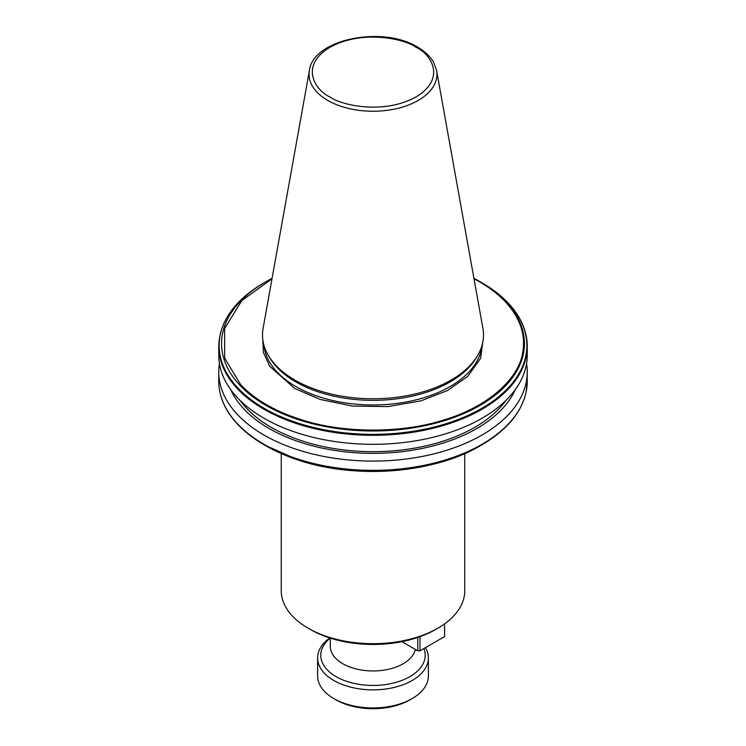 <?xml version="1.0" encoding="UTF-8"?>
<svg xmlns="http://www.w3.org/2000/svg" width="746" height="746" viewBox="0 0 746 746"><rect width="100%" height="100%" fill="white"/><g stroke="black" fill="none" stroke-linecap="round" stroke-linejoin="round"><path stroke-width="1.12" d="M483.371 338.041L480.62 358.294L467.695 376.385L447.581 390.503L420.837 400.9L387.752 406.607L352.522 406.076L320.314 399.474L294.698 388.452L269.698 366.277L263.431 352.494L262.629 338.041M294.866 380.087A110.501 63.792 0 0 0 477.319 356.01A110.501 63.792 0 0 0 482.914 328.399L436.606 70.525A63.951 36.918 180 0 1 400.49 107.657A63.951 36.918 180 0 1 327.783 100.43A63.951 36.918 180 0 1 309.394 70.525L263.086 328.399A110.501 63.792 0 0 0 268.681 356.01A110.501 63.792 0 0 0 294.866 380.087M268.681 356.01L269.949 358.108A109.158 63.018 0 0 0 295.817 381.887A109.158 63.018 0 0 0 476.051 358.108L477.319 356.01M272.001 278.78L241.779 300.629L224.658 328.408L224.649 358.052L240.632 384.656A150.552 86.918 0 0 0 266.546 404.705A150.552 86.918 0 0 0 301.263 419.662L300.265 420.24A151.447 87.441 0 0 1 265.912 405.367A151.447 87.441 0 0 1 240.156 385.533A151.447 87.441 0 0 1 265.912 281.718L272.076 278.351A151.447 87.441 0 0 0 265.912 281.718L264.196 282.706C234.598 300.256 219.455 321.433 218.755 346.256L218.755 355.255A154.245 89.054 0 0 0 263.935 418.226A154.245 89.054 0 0 0 432.027 437.529A154.245 89.054 0 0 0 527.245 355.255L527.245 346.256A154.245 89.054 0 0 0 526.089 335.364M239.979 400.341A143.959 83.114 0 0 0 271.208 427.327A143.959 83.114 0 0 0 506.021 400.341M515.188 389.776A146.859 84.783 180 0 1 411.633 450.36A146.859 84.783 180 0 1 269.157 428.512A146.859 84.783 180 0 1 230.812 389.776M219.445 363.647A154.245 89.054 0 0 0 218.755 372.04A154.245 89.054 0 0 0 263.935 435.011A154.245 89.054 0 0 0 432.027 454.314A154.245 89.054 0 0 0 527.245 372.04A154.245 89.054 0 0 0 526.555 363.647M300.265 420.24A151.447 87.441 0 0 0 523.561 352.97A151.447 87.441 0 0 0 523.561 334.115A151.447 87.441 0 0 0 505.844 301.552A151.447 87.441 0 0 0 480.088 281.718L481.804 282.706A153.872 88.839 0 0 1 507.532 302.41A153.872 88.839 0 0 1 525.753 334.833A153.872 88.839 0 0 1 525.753 356.215A153.872 88.839 0 0 1 298.102 423.122A153.872 88.839 0 0 1 264.196 408.342A153.872 88.839 0 0 1 238.589 388.759A153.872 88.839 0 0 1 264.196 282.706M238.589 425.276A153.872 88.839 0 0 0 264.196 444.849L298.661 460.198C355.814 479.501 433.93 473.346 480.088 445.838A151.447 87.441 180 0 1 298.587 460.17A151.447 87.441 0 0 1 265.912 445.838L265.912 445.838A151.447 87.441 0 0 0 265.912 445.838L264.196 444.849A153.872 88.839 0 0 0 298.102 459.639A153.872 88.839 0 0 0 481.804 444.849A153.872 88.839 0 0 0 520.298 407.717M437.883 628.179L435.645 629.475A88.588 51.148 0 0 1 310.355 629.475L308.117 628.188A91.758 52.975 0 0 0 437.883 628.179A91.758 52.975 0 0 0 464.758 590.729L464.758 453.577M330.291 638.119L330.291 646.288A42.708 24.665 0 0 0 342.796 663.726A42.708 24.665 0 0 0 386.81 669.628A42.708 24.665 0 0 0 415.373 649.421M330.17 638.082A52.201 30.138 0 0 0 336.082 676.622A52.201 30.138 0 0 0 398.299 681.676A52.201 30.138 0 0 0 423.868 648.544M329.741 637.942A55.372 31.966 0 0 0 317.628 657.897A55.372 31.966 0 0 0 333.844 680.501A55.372 31.966 0 0 0 394.186 687.43A55.372 31.966 0 0 0 428.372 657.897A55.372 31.966 0 0 0 425.444 647.64M412.156 698.582L409.918 699.869A52.201 30.138 0 0 1 336.082 699.869L333.844 698.582A55.372 31.966 0 0 0 412.156 698.582A55.372 31.966 0 0 0 428.372 675.979L428.372 657.897M301.263 419.662C342.74 433.37 401.507 433.566 443.245 420.119C486.038 407.82 518.936 379.705 522.75 352.196A150.552 86.918 0 0 0 522.75 334.283C520.652 322.804 514.861 311.987 505.368 301.822A150.552 86.918 0 0 0 473.999 278.78M281.242 453.577L281.242 590.729A91.758 52.975 0 0 0 308.117 628.179A91.758 52.975 0 0 0 308.117 628.188L310.355 629.475M444.588 623.861L444.588 636.58L419.979 650.792L419.979 636.674M417.741 637.457L417.741 650.792L401.926 641.653M419.979 650.792L417.741 650.792M317.628 657.897L317.628 675.979A55.372 31.966 0 0 0 333.844 698.582L336.082 699.869M329.993 96.943C315.689 90.676 298.754 66.002 329.993 47.287C362.416 29.253 405.153 39.025 416.007 47.287C430.311 53.553 447.246 78.227 416.007 96.943C383.584 114.987 340.847 105.205 329.993 96.943M264.019 345.519A109.158 63.018 0 0 0 295.817 386.512A109.158 63.018 0 0 0 411.895 400.835A109.158 63.018 0 0 0 481.981 345.519M218.755 372.04L218.755 381.309A154.245 89.054 0 0 0 238.161 424.539A154.245 89.054 0 0 0 263.935 444.271A154.245 89.054 0 0 0 298.102 459.154A154.245 89.054 0 0 0 526.089 392.191A154.245 89.054 0 0 0 527.245 381.309L527.245 372.04M218.755 346.256A154.245 89.054 0 0 0 238.161 389.487A154.245 89.054 0 0 0 263.935 409.218A154.245 89.054 0 0 0 298.102 424.101A154.245 89.054 180 0 0 526.089 357.138A154.245 89.054 0 0 0 527.245 346.256L526.07 335.206C523.552 323.605 517.444 312.733 507.737 302.587C500.678 295.248 492.034 288.618 481.804 282.706L480.088 281.718A151.447 87.441 0 0 0 473.924 278.351L480.088 281.718M240.156 385.533L240.632 384.656M523.561 352.97L522.75 352.196M505.368 301.822L505.844 301.552M522.75 334.283L523.561 334.115M436.606 70.525L433.678 62.45C430.293 56.482 424.931 51.371 417.583 47.129C382.922 25.383 313.124 38.932 309.394 70.525M264.196 444.849C254.041 438.984 245.443 432.41 238.412 425.127C225.441 411.559 218.895 396.947 218.755 381.309M480.088 445.838L481.804 444.849C506.59 430.311 521.351 412.818 526.07 392.349L527.245 381.309"/></g></svg>
